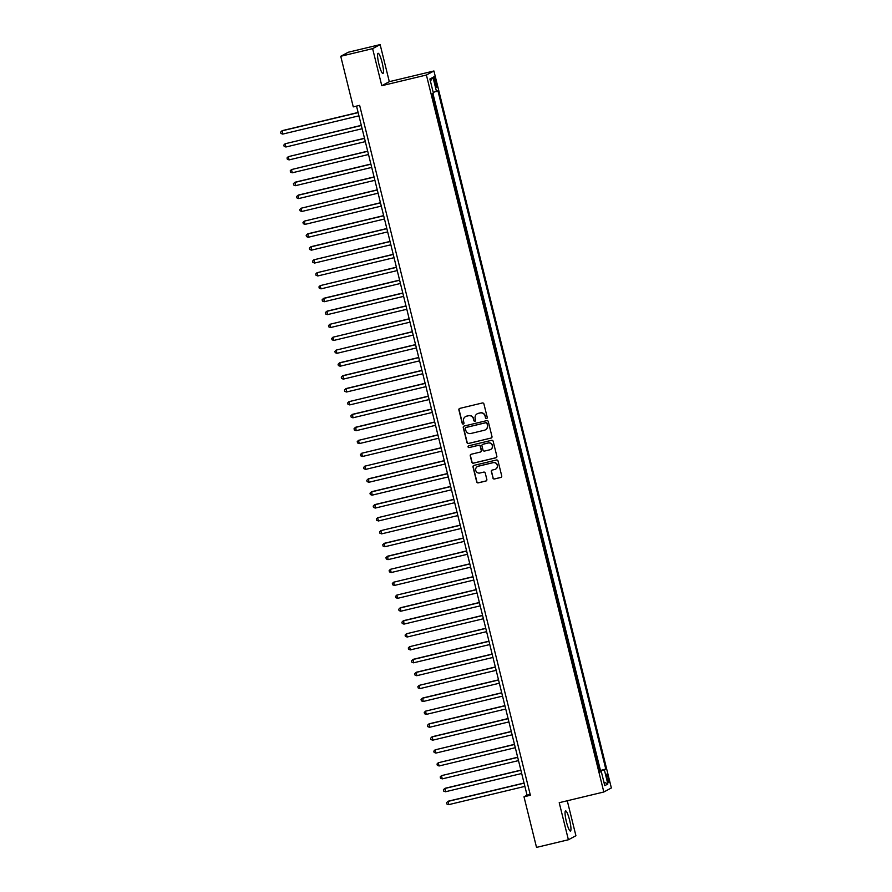 <?xml version="1.0" encoding="UTF-8"?>
<svg xmlns="http://www.w3.org/2000/svg" width="892" height="892" viewBox="0 0 892 892"><rect width="100%" height="100%" fill="white"/><g stroke="black" fill="none" stroke-linecap="round" stroke-linejoin="round"><path stroke-width="1.34" d="M486.586 418.493A0.914 0.903 -118.2 0 0 487.244 417.389L483.921 403.942A1.305 1.282 -118.2 0 0 482.349 402.983L459.837 408.38A1.305 1.282 -118.2 0 0 458.889 409.941L462.223 423.388A0.914 0.903 -118.2 0 0 463.528 423.99A0.914 0.903 -118.2 0 0 463.974 422.964L463.539 421.225A4.181 4.114 -118.2 0 1 466.549 416.218L468.423 415.772A4.181 4.114 -118.2 0 1 473.429 418.861L473.864 420.6A0.914 0.903 -118.2 0 0 475.168 421.191A0.914 0.903 -118.2 0 0 475.614 420.177L475.18 418.437A4.181 4.114 -118.2 0 1 478.179 413.431L480.063 412.985A4.181 4.114 -118.2 0 1 485.07 416.073L485.493 417.813A0.914 0.903 -118.2 0 0 486.586 418.493M477.309 413.743A4.181 4.114 -118.2 0 1 478.38 413.319L480.264 412.873A4.181 4.114 -118.2 0 1 485.27 415.962L485.694 417.701A0.914 0.903 -118.2 0 0 486.898 418.348M459.636 408.436A1.305 1.282 -118.2 0 0 459.101 409.829L462.424 423.276A0.914 0.903 -118.2 0 0 463.628 423.923M465.68 416.531A4.181 4.114 -118.2 0 1 466.75 416.107L468.623 415.661A4.181 4.114 -118.2 0 1 473.63 418.749L474.065 420.489A0.914 0.903 -118.2 0 0 475.269 421.135M569.598 820.127A10.37 1.739 76.5 0 0 565.595 810.895A10.37 1.739 76.5 0 0 566.42 821.833A10.37 1.739 76.5 0 0 570.423 831.065A10.37 1.739 76.5 0 0 569.598 820.127M382.111 62.529A10.37 1.739 76.5 0 0 378.108 53.297A10.37 1.739 76.5 0 0 378.933 64.235A10.37 1.739 76.5 0 0 382.936 73.467A10.37 1.739 76.5 0 0 382.111 62.529M608.299 777.924A4.259 0.714 76.5 0 0 606.66 774.133A4.259 0.714 76.5 0 0 606.995 778.616A4.259 0.714 76.5 0 0 608.645 782.407A4.259 0.714 76.5 0 0 608.299 777.924M492.908 478.012A1.305 1.282 -118.2 0 0 494.469 478.982L500.791 477.465A1.305 1.282 -118.2 0 0 501.728 475.904L498.026 460.963A1.305 1.282 -118.2 0 0 496.465 460.004L473.942 465.401A1.305 1.282 -118.2 0 0 473.005 466.962L476.707 481.903A1.305 1.282 -118.2 0 0 478.268 482.862L485.895 481.033A1.305 1.282 -118.2 0 0 486.842 479.472L485.259 473.083A1.305 1.282 -118.2 0 0 483.687 472.113L479.907 473.016A3.49 3.434 -118.2 0 1 477.421 466.561A3.49 3.434 -118.2 0 1 478.235 466.248L493.053 462.692A3.49 3.434 -118.2 0 1 495.539 469.159A3.49 3.434 -118.2 0 1 494.737 469.471L492.261 470.062A1.305 1.282 -118.2 0 0 491.325 471.623L493.109 477.911A1.305 1.282 -118.2 0 0 494.67 478.87L500.992 477.365A1.305 1.282 -118.2 0 0 501.192 477.298M559.217 802.688L568.394 839.762L536.527 847.4L523.994 796.79L530.372 795.263L359.643 105.356L353.265 106.884L340.744 56.274L372.611 48.636L381.787 85.71L426.398 75.017L603.828 791.996L559.217 802.688M491.046 438.106A1.305 1.282 -118.2 0 0 491.983 436.534L488.292 421.604A1.305 1.282 -118.2 0 0 486.72 420.634L464.208 426.03A1.305 1.282 -118.2 0 0 463.26 427.603L466.962 442.532A1.305 1.282 -118.2 0 0 468.523 443.502L491.247 437.994A1.305 1.282 -118.2 0 0 491.447 437.927M493.165 441.284L496.855 456.225A1.305 1.282 -118.2 0 1 495.919 457.786L473.396 463.182A1.305 1.282 -118.2 0 1 471.835 462.212L470.251 455.823A1.305 1.282 -118.2 0 1 471.188 454.262L480.32 452.066A1.305 1.282 -118.2 0 0 481.256 450.505L480.208 446.268A1.305 1.282 -118.2 0 0 478.647 445.298L469.136 447.572A0.914 0.903 -118.2 0 1 468.49 445.888A0.914 0.903 -118.2 0 1 468.701 445.81L491.592 440.313A1.305 1.282 -118.2 0 1 493.165 441.284M599.469 770.755L597.573 763.095M596.28 757.865L594.384 750.194M593.091 744.965L591.195 737.305M589.902 732.076L588.006 724.404M586.713 719.175L584.806 711.515M583.513 706.286L581.617 698.614M580.324 693.385L578.429 685.725M577.135 680.496L575.24 672.824M573.946 667.595L572.051 659.935M570.757 654.706L568.851 647.034M567.557 641.805L565.662 634.145M564.368 628.916L562.473 621.245M561.179 616.015L559.284 608.355M557.991 603.126L556.095 595.455M554.802 590.225L552.895 582.554M551.602 577.325L549.706 569.665M548.413 564.435L546.517 556.764M545.224 551.535L543.328 543.875M542.035 538.645L540.139 530.974M538.835 525.745L536.939 518.085M535.646 512.855L533.75 505.184M532.457 499.955L530.562 492.295M529.268 487.065L527.373 479.394M526.079 474.165L524.173 466.505M522.879 461.275L520.984 453.604M519.69 448.375L517.795 440.715M516.501 435.486L514.606 427.814M513.313 422.585L511.417 414.925M510.124 409.696L508.217 402.024M506.924 396.795L505.028 389.124M503.735 383.906L501.839 376.234M500.546 371.005L498.65 363.334M497.357 358.105L495.461 350.445M494.157 345.215L492.261 337.544M490.968 332.315L489.072 324.655M487.779 319.425L485.884 311.754M484.59 306.525L482.695 298.865M481.401 293.635L479.495 285.964M478.201 280.735L476.306 273.075M475.012 267.845L473.117 260.174M471.823 254.945L469.928 247.285M468.635 242.055L466.739 234.384M465.446 229.155L463.539 221.495M462.246 216.265L460.35 208.594M459.057 203.365L457.161 195.705M455.868 190.475L453.972 182.804M452.679 177.575L450.783 169.904M449.479 164.674L447.583 157.014M446.29 151.785L444.394 144.114M443.101 138.884L441.205 131.224M439.912 125.995L438.017 118.324M436.723 113.094L434.817 105.434M434.337 80.838L435.04 83.681A4.125 0.691 76.5 0 0 436.634 87.349A4.125 0.691 76.5 0 0 436.3 83.001L435.597 80.169A4.125 0.691 76.5 0 0 434.003 76.5A4.125 0.691 76.5 0 0 434.337 80.838M426.398 75.017L433.925 70.981L611.366 787.959L603.828 791.996M599.747 770.699L605.779 769.049L437.916 90.75L433.222 92.434M605.779 769.049L604.352 769.807L607.865 783.99L604.776 785.651L601.264 771.468L599.837 772.227L431.973 93.939L433.4 93.169L429.888 78.987L432.988 77.336L436.5 91.519M600.428 770.331L432.91 93.437M433.523 100.205L432.23 93.805M381.787 85.71L389.313 81.674L380.137 44.6L372.611 48.636M380.137 44.6L348.27 52.238L340.744 56.274M568.394 839.762L575.92 835.726L567.267 800.76M389.313 81.674L433.925 70.981M356.532 106.103L527.049 795.151L523.994 796.79M530.16 794.404L527.049 795.151M601.264 771.468L599.714 771.747M599.569 771.156L604.352 769.807M430.412 81.105L432.988 77.336M607.865 783.99L603.884 782.061M464.007 426.097A1.305 1.282 -118.2 0 0 463.472 427.491L467.163 442.421A1.305 1.282 -118.2 0 0 468.724 443.391L491.247 437.994M486.876 423.41A0.914 0.903 -118.2 0 0 485.783 422.741L466.014 427.48A0.914 0.903 -118.2 0 0 465.356 428.573L465.814 430.401A4.181 4.114 -118.2 0 0 470.82 433.501L484.334 430.256A4.181 4.114 -118.2 0 0 487.333 425.25L487.088 423.31A0.914 0.903 -118.2 0 0 485.995 422.63L485.783 422.741M465.914 427.502A0.914 0.903 -118.2 0 1 466.226 427.368L485.995 422.63M485.404 429.832A4.181 4.114 -118.2 0 0 487.534 425.138L487.333 425.25M487.088 423.31L487.534 425.138M470.987 454.329A1.305 1.282 -118.2 0 0 470.452 455.712L472.035 462.112A1.305 1.282 -118.2 0 0 473.596 463.071L496.119 457.674A1.305 1.282 -118.2 0 0 496.32 457.607M480.721 451.898A1.305 1.282 -118.2 0 0 481.468 450.393L480.409 446.156A1.305 1.282 -118.2 0 0 478.848 445.186L469.136 447.572M468.59 445.833A0.914 0.903 -118.2 0 0 469.337 447.472M489.797 449.802A3.49 3.434 -118.2 0 0 492.172 445.186A3.49 3.434 -118.2 0 0 488.125 443.023L482.895 444.283A1.305 1.282 -118.2 0 0 481.959 445.844L483.007 450.081A1.305 1.282 -118.2 0 0 484.579 451.051L489.797 449.802M490.712 449.434A3.49 3.434 -118.2 0 0 488.325 442.923L488.125 443.023M482.706 444.35A1.305 1.282 -118.2 0 1 483.107 444.171L488.325 442.923M492.061 470.129A1.305 1.282 -118.2 0 0 491.525 471.511L493.109 477.911M495.64 469.103A3.49 3.434 -118.2 0 0 493.265 462.591L493.053 462.692M477.521 466.505A3.49 3.434 -118.2 0 1 478.435 466.137L493.265 462.591M473.741 465.468A1.305 1.282 -118.2 0 0 473.206 466.851L476.908 481.792A1.305 1.282 -118.2 0 0 478.469 482.762L486.107 480.922A1.305 1.282 -118.2 0 0 486.307 480.866M358.105 112.47L282.407 130.611L282.697 134.101L358.941 115.837M358.138 112.615L281.905 130.879L280.634 132.161L280.958 133.454L282.697 134.101M361.293 125.359L285.094 143.779L285.897 147.002L362.13 128.727M361.327 125.504L285.094 143.779L283.834 145.061L284.147 146.344L285.897 147.002M364.493 138.26L288.283 156.669L289.086 159.891L365.319 141.627M364.527 138.405L288.283 156.669L287.023 157.951L287.335 159.244L289.086 159.891M367.682 151.161L291.472 169.569L292.275 172.792L368.507 154.517M367.716 151.294L291.472 169.569L290.212 170.851L290.536 172.134L292.275 172.792M370.871 164.05L295.174 182.191L295.464 185.681L371.708 167.417M370.905 164.195L294.672 182.459L293.401 183.741L293.724 185.034L295.464 185.681M374.06 176.95L298.374 195.08L298.653 198.582L374.896 180.307M374.094 177.084L297.861 195.359L296.59 196.641L296.913 197.924L298.653 198.582M377.249 189.84L301.05 208.249L301.853 211.471L378.085 193.207M377.294 189.985L301.05 208.249L299.79 209.531L300.102 210.824L301.853 211.471M380.449 202.74L304.239 221.149L305.042 224.371L381.274 206.108M380.483 202.874L304.239 221.149L302.979 222.431L303.291 223.714L305.042 224.371M383.638 215.63L307.941 233.771L308.231 237.261L384.474 218.997M383.672 215.775L307.439 234.038L306.168 235.321L306.491 236.614L308.231 237.261M386.827 228.53L311.13 246.66L311.42 250.161L387.663 231.898M386.86 228.664L310.628 246.939L309.357 248.221L309.68 249.504L311.42 250.161M390.016 241.42L313.817 259.828L314.62 263.051L390.852 244.787M390.049 241.565L313.817 259.828L312.557 261.111L312.869 262.404L314.62 263.051M393.205 254.32L317.006 272.729L317.808 275.951L394.041 257.688M393.249 254.465L317.006 272.729L315.746 274.011L316.058 275.305L317.808 275.951M396.405 267.21L320.195 285.618L320.997 288.852L397.23 270.577M396.438 267.355L320.195 285.618L318.935 286.901L319.258 288.194L320.997 288.852M399.594 280.11L323.896 298.24L324.186 301.741L400.43 283.478M399.627 280.255L323.395 298.519L322.123 299.801L322.447 301.095L324.186 301.741M402.783 293L327.085 311.141L327.375 314.642L403.619 296.367M402.816 293.145L326.583 311.408L325.312 312.691L325.636 313.984L327.375 314.642M405.972 305.9L329.772 324.309L330.575 327.531L406.808 309.268M406.005 306.045L329.772 324.309L328.512 325.591L328.825 326.885L330.575 327.531M409.172 318.79L332.961 337.209L333.764 340.432L409.997 322.157M409.205 318.935L332.961 337.209L331.701 338.492L332.014 339.774L333.764 340.432M412.36 331.69L336.15 350.099L336.953 353.321L413.186 335.058M412.394 331.835L336.15 350.099L334.89 351.381L335.214 352.675L336.953 353.321M415.549 344.591L339.852 362.721L340.142 366.222L416.386 347.947M415.583 344.725L339.35 362.999L338.079 364.282L338.402 365.564L340.142 366.222M418.738 357.48L343.052 375.621L343.331 379.111L419.575 360.847M418.772 357.625L342.539 375.889L341.268 377.171L341.591 378.464L343.331 379.111M421.927 370.381L346.241 388.511L346.531 392.012L422.763 373.737M421.972 370.514L345.728 388.789L344.468 390.072L344.78 391.354L346.531 392.012M425.127 383.27L348.917 401.679L349.72 404.901L425.952 386.637M425.161 383.415L348.917 401.679L347.657 402.961L347.969 404.254L349.72 404.901M428.316 396.171L352.619 414.301L352.909 417.802L429.152 399.538M428.35 396.304L352.117 414.579L350.846 415.862L351.169 417.144L352.909 417.802M431.505 409.06L355.808 427.201L356.098 430.691L432.341 412.427M431.538 409.205L355.306 427.469L354.035 428.751L354.358 430.044L356.098 430.691M434.694 421.961L358.495 440.369L359.298 443.592L435.53 425.328M434.727 422.094L358.495 440.369L357.224 441.651L357.547 442.934L359.298 443.592M437.883 434.85L361.684 453.259L362.487 456.481L438.719 438.217M437.927 434.995L361.684 453.259L360.424 454.541L360.736 455.834L362.487 456.481M441.083 447.751L364.873 466.159L365.675 469.382L441.908 451.118M441.116 447.895L364.873 466.159L363.613 467.441L363.936 468.735L365.675 469.382M444.272 460.64L368.574 478.781L368.864 482.282L445.108 464.007M444.305 460.785L368.073 479.049L366.802 480.331L367.125 481.624L368.864 482.282M447.461 473.541L371.763 491.67L372.053 495.172L448.297 476.908M447.494 473.685L371.262 491.949L369.99 493.231L370.314 494.525L372.053 495.172M450.65 486.43L374.963 504.571L375.253 508.072L451.486 489.797M450.683 486.575L374.45 504.839L373.19 506.121L373.503 507.414L375.253 508.072M453.838 499.33L377.639 517.739L378.442 520.961L454.675 502.698M453.883 499.475L377.639 517.739L376.379 519.021L376.692 520.315L378.442 520.961M457.038 512.22L380.828 530.64L381.631 533.862L457.864 515.587M457.072 512.365L380.828 530.64L379.568 531.922L379.892 533.204L381.631 533.862M460.227 525.12L384.53 543.261L384.82 546.751L461.064 528.488M460.261 525.265L384.028 543.529L382.757 544.811L383.081 546.105L384.82 546.751M463.416 538.01L387.719 556.151L388.009 559.652L464.253 541.377M463.45 538.155L387.217 556.43L385.946 557.712L386.269 558.994L388.009 559.652M466.605 550.91L390.406 569.319L391.209 572.541L467.441 554.278M466.65 551.055L390.406 569.319L389.146 570.601L389.458 571.895L391.209 572.541M469.805 563.811L393.595 582.22L394.398 585.442L470.63 567.167M469.839 563.945L393.595 582.22L392.335 583.502L392.647 584.784L394.398 585.442M472.994 576.7L396.795 595.109L397.587 598.331L473.819 580.068M473.028 576.845L396.795 595.109L395.524 596.391L395.847 597.685L397.587 598.331M476.183 589.601L400.486 607.731L400.776 611.232L477.019 592.968M476.216 589.735L399.984 608.009L398.713 609.292L399.036 610.574L400.776 611.232M479.372 602.49L403.686 620.631L403.964 624.121L480.208 605.858M479.405 602.635L403.173 620.899L401.902 622.181L402.225 623.475L403.964 624.121M482.561 615.391L406.362 633.799L407.165 637.022L483.397 618.758M482.605 615.525L406.362 633.799L405.102 635.082L405.414 636.364L407.165 637.022M485.761 628.28L409.551 646.689L410.353 649.911L486.586 631.648M485.794 628.425L409.551 646.689L408.291 647.971L408.614 649.264L410.353 649.911M488.95 641.181L413.252 659.311L413.542 662.812L489.786 644.548M488.983 641.326L412.751 659.589L411.48 660.872L411.803 662.165L413.542 662.812M492.139 654.07L416.441 672.211L416.731 675.712L492.975 657.437M492.172 654.215L415.94 672.479L414.668 673.761L414.992 675.054L416.731 675.712M495.328 666.971L419.128 685.379L419.931 688.602L496.164 670.338M495.361 667.116L419.128 685.379L417.869 686.662L418.181 687.955L419.931 688.602M498.517 679.86L422.83 698.001L423.12 701.502L499.353 683.227M498.561 680.005L422.317 698.269L421.057 699.551L421.37 700.844L423.12 701.502M501.717 692.761L425.506 711.169L426.309 714.392L502.542 696.128M501.75 692.906L425.506 711.169L424.246 712.452L424.57 713.745L426.309 714.392M504.905 705.65L429.208 723.791L429.498 727.292L505.742 709.017M504.939 705.795L428.706 724.07L427.435 725.352L427.759 726.634L429.498 727.292M508.094 718.551L432.397 736.692L432.687 740.182L508.931 721.918M508.128 718.696L431.895 736.959L430.624 738.241L430.947 739.535L432.687 740.182M511.283 731.44L435.084 749.86L435.887 753.082L512.12 734.807M511.317 731.585L435.084 749.86L433.824 751.142L434.136 752.424L435.887 753.082M514.483 744.341L438.273 762.749L439.076 765.972L515.308 747.708M514.517 744.486L438.273 762.749L437.013 764.031L437.325 765.325L439.076 765.972M517.672 757.241L441.462 775.65L442.265 778.872L518.497 760.597M517.706 757.375L441.462 775.65L440.202 776.932L440.525 778.214L442.265 778.872M520.861 770.131L445.164 788.272L445.454 791.762L521.697 773.498M520.895 770.275L444.662 788.539L443.391 789.821L443.714 791.115L445.454 791.762M524.05 783.031L448.364 801.161L448.643 804.662L524.886 786.387M524.083 783.165L447.851 801.44L446.58 802.722L446.903 804.004L448.643 804.662M434.248 80.492L435.597 80.169M434.95 83.324L436.3 83.001"/></g></svg>
